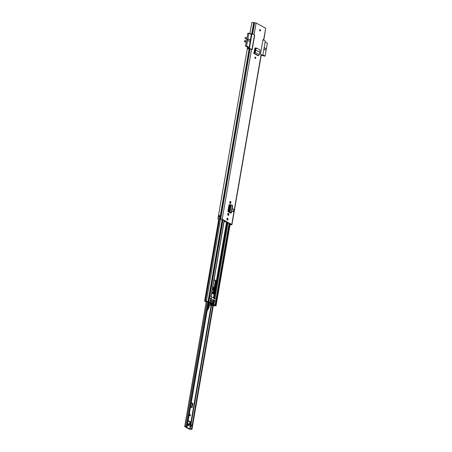 <?xml version="1.0" encoding="UTF-8"?>
<svg xmlns="http://www.w3.org/2000/svg" width="452" height="452" viewBox="0 0 452 452"><rect width="100%" height="100%" fill="white"/><g stroke="black" fill="none" stroke-linecap="round" stroke-linejoin="round"><path stroke-width="0.68" d="M254.934 57.568A0.718 0.401 -89.7 0 1 255.323 57.059A0.718 0.401 -89.7 0 1 255.702 57.986A0.718 0.401 -89.7 0 1 255.312 58.494A0.718 0.401 -89.7 0 1 254.934 57.568M260.448 30.51A0.718 0.401 -89.7 0 1 260.064 31.018A0.718 0.401 -89.7 0 1 259.68 30.092A0.718 0.401 -89.7 0 1 260.07 29.583A0.718 0.401 -89.7 0 1 260.448 30.51M233.345 211.813L233.78 209.304L232.305 208.666L231.876 211.174L233.345 211.813L231.876 211.174M230.096 203.298L230.254 203.383A0.944 0.525 90.3 0 0 230.401 203.423A0.944 0.525 90.3 0 0 230.927 202.615A0.944 0.525 90.3 0 0 230.565 201.575L230.413 201.49A0.944 0.525 90.3 0 0 230.26 201.451A0.944 0.525 90.3 0 0 229.752 202.117A0.944 0.525 90.3 0 0 230.096 203.298M228.04 215.231L228.192 215.316A0.944 0.525 90.3 0 0 228.345 215.355A0.944 0.525 90.3 0 0 228.87 214.553A0.944 0.525 90.3 0 0 228.503 213.508L228.35 213.423A0.944 0.525 90.3 0 0 228.198 213.384A0.944 0.525 90.3 0 0 227.689 214.056A0.944 0.525 90.3 0 0 228.04 215.231M227.944 219.389A0.921 0.514 -89.7 0 1 227.446 220.045A0.921 0.514 -89.7 0 1 226.955 218.853A0.921 0.514 -89.7 0 1 227.452 218.197A0.921 0.514 -89.7 0 1 227.944 219.389M230.367 204.971L229.667 204.587A1.011 0.565 90.3 0 0 229.503 204.541A1.011 0.565 90.3 0 0 228.961 205.259L228.023 210.666A1.011 0.565 90.3 0 0 228.396 211.926L230.503 213.073M255.329 47.85L254.843 48.398L253.832 53.449L257.917 55.675L258.487 55.641L259.392 54.669L260.036 50.827L259.889 49.867L256.922 48.251L256.194 48.737L255.634 48.55L256.318 48.042L256.877 48.228M255.256 47.839L255.917 48.161M251.798 22.753A1.746 0.418 9.8 0 1 251.792 22.696A1.746 0.418 9.8 0 1 253.674 22.6L256.092 22.984L254.058 34.764L254.696 35.109L252.188 49.635L251.549 49.285L222.192 219.265L231.757 224.469L230.729 224.842A1.746 0.418 9.8 0 1 230.017 224.943M231.938 224.661L261.301 54.686L260.482 54.144L262.991 39.623L263.81 40.16L265.663 28.193L263.629 39.968M256.092 22.984L265.663 28.193M227.147 218.378A0.921 0.514 -89.7 0 1 227.328 219.384A0.921 0.514 -89.7 0 1 227.141 219.858M230.068 203.276A0.944 0.525 90.3 0 0 230.322 202.383A0.944 0.525 90.3 0 0 229.983 201.592M228.006 215.214A0.944 0.525 90.3 0 0 228.26 214.316A0.944 0.525 90.3 0 0 227.921 213.525M229.079 212.299L230.294 205.259L229.22 204.671M255.013 47.997L255.725 48.381M218.632 219.073L221.576 219.26L231.147 224.469L230.068 224.655M219.943 215.858L218.553 215.717A1.746 0.418 9.8 0 1 220.203 215.717L219.932 217.288A1.746 0.418 -170.2 0 0 218.282 217.282L218.282 217.282M247.255 49.053A1.746 0.418 9.8 0 1 247.25 48.997L217.892 218.977A1.746 0.418 9.8 0 0 217.892 219.028L218.621 219.13M218.553 215.717L218.35 217.259M219.74 217.259L220.045 215.768L219.932 217.288M247.25 48.997A1.746 0.418 9.8 0 1 249.131 48.901L251.549 49.285M217.892 218.977A1.746 0.418 9.8 0 1 219.768 218.875L222.192 219.265M254.058 34.764L253.476 34.555M230.068 212.835L230.158 212.485M230.622 212.824L230.096 212.835L231.045 213.039L230.639 212.734M232.311 205.7L232.469 205.406L231.294 204.976L230.062 212.112L231.209 212.717L231.045 213.039L231.209 212.717L229.317 211.965L230.045 212.073L231.271 204.988L230.475 204.75L229.317 211.965M231.226 204.88L230.062 212.112L229.509 212.141M253.951 52.743L254.696 52.505L255.634 48.55M253.832 53.449L254.403 53.415L255.312 52.449L254.696 52.505M259.392 54.669L255.312 52.449L255.657 49.946L255.064 49.844M255.623 49.94L256.194 48.737M259.572 52.076L255.041 49.912M219.904 216.067L219.271 215.875M249.843 33.725L251.967 33.736L254.696 35.109M254.951 50.607L254.448 50.336M261.154 55.511L262.804 55.523L265.313 40.996L262.974 39.719M261.296 54.698L262.804 55.523M254.804 48.596L255.459 48.952M247.911 47.358L249.188 47.471L251.301 34.516M247.973 48.788L247.278 48.251L247.476 47.121M251.967 33.736L249.459 48.257L247.278 48.251M249.459 48.257L250.967 49.082M254.482 35.103L251.99 49.528M262.917 54.878L265.104 56.065L266.087 50.375L263.9 49.183M264.171 47.613L266.358 48.805L267.318 43.228L265.132 42.042M266.358 48.805L265.838 50.24M265.104 56.065L263.911 56.059L262.815 55.466M266.087 48.805L264.149 47.748M246.973 39.092L246.029 38.578A1.045 0.831 118.5 0 1 246.933 39.742A1.045 0.831 118.5 0 1 245.696 40.488A0.412 0.328 118.5 0 0 245.526 40.482L244.679 40.68L244.402 41.494L246.397 41.499L245.442 46.014L246.634 46.019L249.193 47.415M251.414 34.578L248.854 33.182L247.888 38.759L250.448 40.149M250.176 41.72L247.617 40.33L246.634 46.019M254.459 50.274L254.804 50.466L255.092 48.816L254.792 48.652M248.114 47.466L245.442 46.014M248.854 33.182L247.832 33.177L247.074 37.572L245.08 37.567L245.046 38.369L247.001 39.431L245.046 38.369M245.074 38.38L246.995 39.211M247.617 40.33L247.888 38.759M250.425 40.284L247.617 38.759M246.227 42.482L244.402 41.494M254.945 58.048L254.951 57.506M259.691 30.572L259.697 30.024M185.456 426.705L185.642 426.711A1.746 0.418 9.8 0 0 187.049 426.744L184.682 426.603L189.139 429.106L191.942 429.332L191.484 429.157L212.881 305.281M188.162 420.603L190.337 421.784L190.49 422.298L189.88 422.292L189.591 423.953M189.88 422.292L189.727 421.784L190.337 421.784M188.111 420.902L189.727 421.784M190.541 406.823L192.247 407.489L191.71 407.049L191.281 407.467M191.71 407.049L192.219 404.082L192.908 403.647L191.286 402.506M191.236 402.817L191.998 403.314L192.219 404.082M192.015 407.523L192.908 403.647M185.444 426.767L190.173 429.174A1.746 0.418 9.8 0 1 191.484 429.157M190.49 422.298L190.151 424.242M189.851 426.004L189.473 426.038M189.738 414.049L190.529 415.405L189.444 415.738L189.738 414.049M206.428 301.461L206.813 301.846L208.078 301.834L186.557 426.496M187.382 425.117L189.574 426.004L187.433 424.835M187.478 424.581L189.026 424.586L189.151 423.88L191.88 425.304M187.597 423.874L189.151 423.88M191.959 425.259L191.84 425.965L189.574 426.004M189.71 423.999L189.586 424.705L191.772 425.897L191.897 425.191M189.586 424.705L189.026 424.586M191.247 402.749L191.733 402.749M190.704 406.913L191.173 403.161M190.529 415.405L189.721 414.139M189.45 415.716L190.473 415.405M212.367 289.489L212.711 287.512M211.931 292.263A0.921 0.514 -89.7 0 1 212.135 293.077M208.236 304.405A4.305 2.407 -89.7 0 1 207.773 307.061M207.208 310.479L207.581 310.258M207.553 308.354L208.174 307.716L207.496 308.151M212.649 286.551C213.632 288.32 213.434 289.416 212.056 289.834M208.174 307.716L208.773 308.128M208.813 308.078L209.542 304.84M211.915 292.139L212.807 293.218L212.734 293.817M213.039 293.71L213.564 288.093L212.977 285.975M213.067 293.693L213.581 288.099L212.988 285.913M212.7 287.568A1.435 0.802 -89.7 0 1 212.745 288.608A1.435 0.802 -89.7 0 1 212.378 289.427M214.508 280.031A2.091 1.17 -89.7 0 1 214.587 280.07A2.091 1.17 -89.7 0 1 215.361 282.681L213.677 292.416A2.091 1.17 -89.7 0 1 212.807 293.851M213.892 280.675A2.091 1.17 -89.7 0 1 214.762 279.986A2.091 1.17 -89.7 0 1 215.101 280.076A2.091 1.17 -89.7 0 1 215.87 282.681L214.186 292.421A2.091 1.17 -89.7 0 1 213.061 293.902A2.091 1.17 -89.7 0 1 211.915 292.116M211.321 301.959A0.921 0.514 -89.7 0 1 210.96 300.942A0.921 0.514 -89.7 0 1 211.474 300.151A0.921 0.514 -89.7 0 1 211.626 300.19A0.921 0.514 -89.7 0 1 211.982 301.213A0.921 0.514 -89.7 0 1 211.468 301.998A0.921 0.514 -89.7 0 1 211.321 301.959A0.921 0.514 -89.7 0 1 210.96 300.942A0.921 0.514 -89.7 0 1 211.474 300.151A0.921 0.514 -89.7 0 1 211.626 300.19A0.921 0.514 -89.7 0 1 211.982 301.213A0.921 0.514 -89.7 0 1 211.468 301.998A0.921 0.514 -89.7 0 1 211.321 301.959M224.248 220.712L211.146 296.552L210.338 296.054A1.045 0.582 90.3 0 0 210.174 296.009A1.045 0.582 90.3 0 0 209.813 296.229L209.982 296.066M214.581 298.422L215.615 298.925A1.045 0.582 -89.7 0 1 215.994 299.591L216.016 299.942M209.101 302.659L209.977 302.45L207.265 301.495A1.638 0.39 -170.2 0 0 205.649 301.444L205.355 301.281A1.638 0.39 -170.2 0 0 206.948 301.286L204.796 301.094L205.219 301.507L207.903 301.716L209.468 302.444M213.271 305.857L215.129 305.733A1.638 0.39 9.8 0 0 213.519 305.721L213.508 305.597M205.909 301.631L205.637 301.326M213.225 304.529L214.581 305.264L213.344 305.428M213.141 304.365L215.028 305.196L214.677 305.524A1.638 0.39 9.8 0 1 213.321 305.575M215.028 305.196L215.796 300.749A1.045 0.582 -89.7 0 1 215.434 300.97A1.045 0.582 -89.7 0 1 215.265 300.925L214.587 300.557L213.892 304.58M208.847 301.834L209.609 297.388A1.045 0.582 90.3 0 0 209.994 298.054L210.672 298.427L209.977 302.45M222.418 219.717L208.276 301.58M229.52 223.582L215.378 305.445M225.695 221.503A2.074 1.158 -89.7 0 1 225.232 221.892M229.814 201.886L229.729 202.377M229.322 204.728L228.13 211.615M227.751 213.819L227.667 214.31M226.045 221.695A2.074 1.158 -89.7 0 1 225.486 221.949A2.074 1.158 -89.7 0 1 224.469 220.836M209.768 303.337L209.881 302.727L211.705 302.772L213.248 304.575L213.135 305.173A5.842 3.26 -89.7 0 1 212.231 305.394A5.842 3.26 -89.7 0 1 209.768 303.337L208.44 303.332A5.842 3.26 90.3 0 0 210.909 305.388L212.231 305.394M209.123 302.62L208.525 302.733M209.881 302.727L208.553 302.716M210.146 303.648L211.355 303.654L211.35 302.891L211.965 303.224L211.937 303.693L210.553 303.936M211.581 304.326L211.338 303.947M210.513 303.727L210.638 303.219M215.423 301.026L215.259 300.981C216.096 300.704 216.209 300.038 215.604 298.975L214.276 298.258A5.079 1.215 9.8 0 1 211.649 296.828L210.333 296.111M211.355 303.654L210.542 302.8L210.903 303.055L210.061 303.055M210.513 304.089L210.095 303.569L210.542 302.8M210.96 304.456L211.711 304.462L211.655 305.004L211.044 304.671L211.287 304.043L210.344 303.947M211.796 304.326L212.909 304.332L212.79 305.032M211.124 303.959L211.937 303.947M212.282 303.806L212.909 304.332M208.943 302.241L208.078 301.834M211.649 296.828L211.304 298.828L209.982 298.111L209.598 296.806M214.276 298.258L213.932 300.258C212.355 299.778 211.485 299.303 211.304 298.828M215.259 300.981L213.932 300.258M213.525 304.993L213.949 304.959L213.203 304.586M211.711 304.462L212.101 304.84M211.655 305.004L211.785 304.597L210.988 304.591M211.225 303.303L211.327 302.891M211.09 303.942L210.333 303.936M210.078 303.541L211.157 303.546M211.655 304.247L211.016 304.241M211.717 303.851L210.389 303.846M261.12 54.494L231.757 224.469M249.131 48.901L219.768 218.875M253.674 22.6L251.753 33.73M249.357 48.929L219.994 218.904L220.333 219.118M253.9 22.628L251.979 33.742M250.069 48.952L220.712 218.926L221.051 219.141M254.612 22.651L252.634 34.098M231.079 224.429L231.503 224.797M230.503 224.113L230.418 224.604L230.865 224.813M228.045 213.423L228.35 213.423M227.938 213.508L228.503 213.508M230.108 201.49L230.413 201.49M230 201.569L230.565 201.575M229.339 204.581L229.667 204.587M230.011 211.92L229.283 211.813M230.096 210.7L229.373 210.598M230.983 205.587L230.254 205.485M231.209 212.717L232.469 205.406M258.487 55.641L254.403 53.415L254.493 52.714M219.067 217.197L219.339 215.858M218.531 215.762L219.395 215.999L219.186 217.203M219.435 215.96L219.898 216.118M255.194 58.466A0.718 0.401 90.3 0 0 255.482 57.777A0.718 0.401 90.3 0 0 255.205 57.093M255.075 57.212A0.565 0.316 -89.7 0 1 255.069 58.342M255.007 58.24L255.013 57.319M259.94 30.985A0.718 0.401 90.3 0 0 260.228 30.301A0.718 0.401 90.3 0 0 259.951 29.612M259.821 29.736A0.565 0.316 -89.7 0 1 259.815 30.86M259.753 30.759L259.759 29.838M215.305 281.189L213.158 293.597M211.124 305.388L190.558 424.462M190.286 426.01L189.755 429.112M191.942 429.332L213.468 304.699L191.942 429.321M186.806 426.552L208.338 301.908M207.157 301.851L185.625 426.53M211.559 305.388L190.953 424.677M190.721 426.01L190.173 429.174M189.846 426.027L189.495 426.027M192.727 403.393L191.998 403.314M190.377 415.264L189.591 414.896M189.557 415.077L190.348 415.439M212.768 287.167A1.599 0.893 -89.7 0 1 212.327 289.726M211.92 292.173A0.921 0.514 -89.7 0 1 212.135 292.088A0.921 0.514 -89.7 0 1 212.293 292.133A0.921 0.514 -89.7 0 1 212.638 293.195L212.191 293.19M208.717 303.846A4.305 2.407 -89.7 0 1 208.022 307.609M212.982 285.946A2.175 1.215 -89.7 0 1 213.18 286.229M212.576 293.71L212.807 293.218M208.169 307.71L208.909 304.139M208.813 308.083L207.598 310.225M212.807 286.941A1.599 0.893 -89.7 0 1 213.101 288.658A1.599 0.893 -89.7 0 1 212.316 289.788M215.87 282.681L215.361 282.681M224.107 220.638L211.022 296.422M222.977 220.022L209.813 296.229M229.158 223.384L215.994 299.591M229.831 212.31L229.769 212.672M228.023 222.768L214.932 298.552M220.548 219.124L206.383 301.139M222.198 219.599L208.067 301.416L207.502 301.377M219.57 219.022L205.383 301.139M219.113 218.983L204.931 301.094M218.977 218.983L204.796 301.094M213.869 300.348L213.191 304.462M213.061 300.201L212.502 303.428M213.237 300.252L212.66 303.614M214.717 305.512L214.237 305.343M214.977 305.473L214.497 305.303M209.655 302.721L209.191 302.591M207.378 301.32L207.485 301.67M215.355 305.648L215.785 305.614L229.921 223.796M227.333 222.39L214.231 298.241M230.226 201.92L230 203.219M229.701 204.937L228.486 211.977M228.164 213.852L227.938 215.158M227.316 218.762L227.13 219.841M226.74 222.073L213.621 298.043M230.079 201.671L229.848 202.999M229.531 204.841L228.316 211.869M228.017 213.61L227.785 214.932M227.181 218.429L226.989 219.542M226.571 221.977L213.44 297.981M210.338 296.054L210.005 296.054M214.186 292.421L213.677 292.416M211.367 303.224L211.965 303.224M210.609 303.687L211.937 303.693M251.792 22.696L249.888 33.725M229.802 212.694L229.865 212.327M232.701 205.592L231.435 212.92M219.949 215.779L219.7 217.254M206.259 301.687L184.682 426.603M208.638 302.072L187.111 426.705M209.564 304.857L208.824 308.111L207.389 310.484M218.796 219L204.609 301.139M210.802 298.563L210.107 302.586M230.187 223.943L216.045 305.823M229.333 223.48L215.186 305.366M210.751 302.518L210.118 302.518"/></g></svg>
